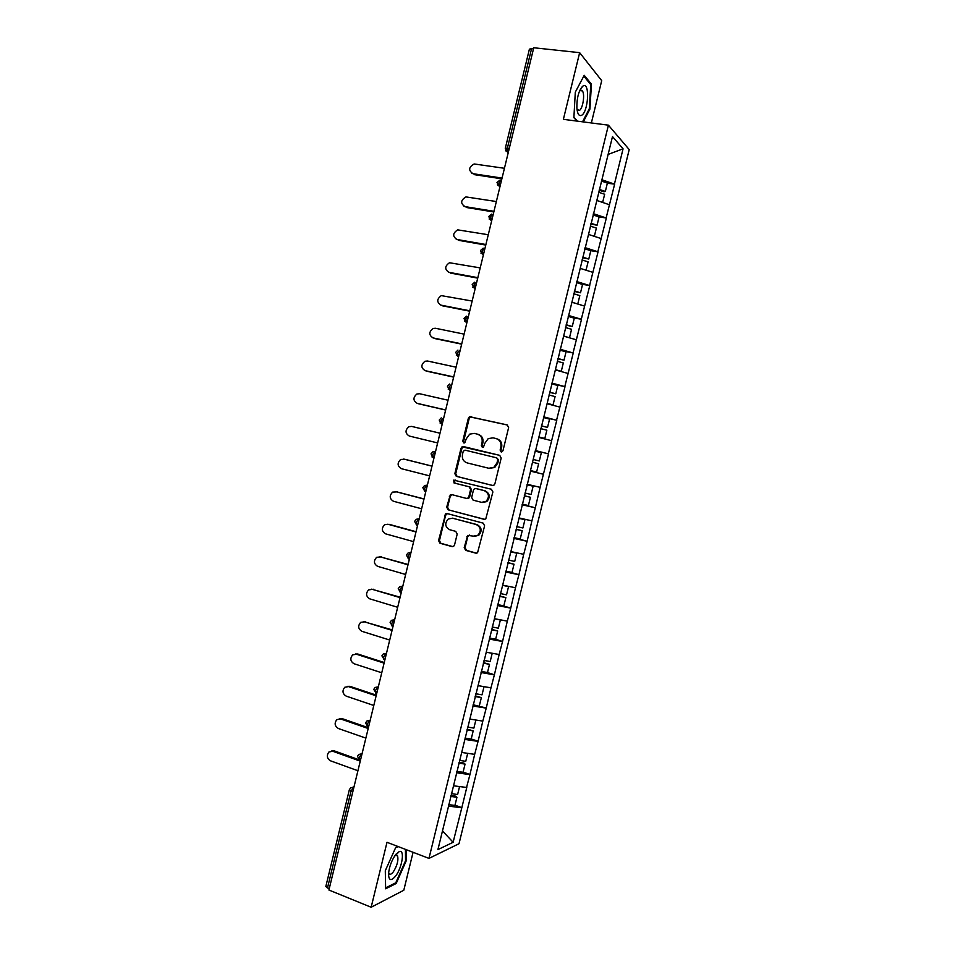 <?xml version="1.0" encoding="UTF-8"?>
<svg xmlns="http://www.w3.org/2000/svg" width="955" height="955" viewBox="0 0 955 955"><rect width="100%" height="100%" fill="white"/><g stroke="black" fill="none" stroke-linecap="round" stroke-linejoin="round"><path stroke-width="1.43" d="M501.172 451.942L502.963 450.76L508.633 427.554L507.129 424.891L469.478 416.702L468.356 418.183L462.781 441.091L463.796 442.941L464.822 442.774L466.279 438.799L469.705 434.131L474.337 433.403L477.333 434.119C481.117 435.456 482.693 438.273 482.06 442.571L481.332 445.555L482.37 447.418L483.433 447.238L484.877 443.251L488.208 438.632L493.031 437.832L496.063 438.548C499.895 439.909 501.494 442.75 500.85 447.071L500.122 450.08L501.172 451.942M395.967 855.131L396.098 854.104M580.377 89.209L580.449 89.877M464.202 547.633L465.67 550.355L475.805 553.148L477.548 552.79L484.627 525.835L483.135 523.125L447.215 513.575L445.627 513.862L438.548 540.554L439.992 543.252L452.025 546.582L453.697 546.248L454.544 544.971L457.194 534.06L455.738 531.362L449.745 529.739C444.994 526.921 444.505 523.34 448.265 518.995L452.563 518.207L476.199 524.522C480.95 527.232 481.535 530.801 477.93 535.218L473.358 536.137L467.711 535.397L464.202 547.633L465.061 547.681L466.529 550.402L476.64 553.196M387.002 842.298L371.161 907.25L328.914 890.024L533.75 47.75L579.649 52.668L563.378 119.339L608.419 125.165L428.974 858.39L387.002 842.298M492.338 485.438L493.986 485.128L494.905 483.767L501.196 458.018L499.692 455.344L463.533 446.582L462.077 446.821L461.026 448.265L454.843 473.68L456.287 476.33L492.565 485.486M492.899 491.944L485.761 518.971L484.066 519.317L448.134 509.803L446.689 507.141L450.283 494.905L451.834 494.63L466.327 498.391L467.926 498.092L468.845 496.743L470.612 489.485L469.144 486.811L454.043 482.967L453.709 480.126L491.407 489.247L492.899 491.944M608.419 125.165L629.214 149.589L459.021 843.719L428.974 858.39M454.998 805.184L461.826 807.667L466.78 787.469L453.53 785.81M461.826 807.667L453.112 842.298L437.915 849.604L530.562 471.221M535.469 450.163L530.335 471.161M535.695 450.211L612.489 136.577L623.066 148.825L614.423 184.112L601.698 179.683M607.356 183.229L614.423 184.112M614.602 184.303L606.127 217.955L593.377 213.681M599.083 216.976L606.127 217.955M606.318 218.134L597.842 251.762L585.057 247.632M590.775 250.688L597.842 251.762M598.033 251.917L589.569 285.533L576.76 281.558M581.798 284.232L589.569 285.533M589.76 285.664L581.297 319.257L568.464 315.437M572.511 317.657L581.297 319.257M581.5 319.388L573.048 352.956L560.179 349.267M562.638 350.903L573.048 352.956M573.239 353.064L564.799 386.608L551.894 383.074M549.674 392.171L555.774 393.794L557.804 385.498L551.704 383.85L564.799 386.608M565.002 386.703L556.562 420.224L543.634 416.834M543.514 417.299L556.562 420.224M556.765 420.296L548.325 453.804L535.373 450.569M535.337 450.724L548.325 453.804M548.54 453.864L540.112 487.348L527.351 484.316M522.182 504.419L535.325 507.785L540.112 487.348M535.325 507.785L531.899 520.857L519.114 517.956M514.029 537.749L527.124 541.258L531.899 520.857M527.124 541.258L523.698 554.318L510.877 551.572M507.559 571.508L518.923 574.683L523.698 554.318M518.923 574.683L515.497 587.755L502.664 585.152M501.423 605.363L510.746 608.084L515.497 587.755M510.746 608.084L507.32 621.144L494.451 618.685M494.499 638.99L502.569 641.438L507.32 621.144M502.569 641.438L499.143 654.509L486.25 652.181M487.169 672.475L494.404 674.755L499.143 654.509M494.404 674.755L490.977 687.827L478.049 685.642M473.131 704.766L486.25 708.037L490.977 687.827M486.25 708.037L482.812 721.109L469.872 719.079M471.221 738.955L478.097 741.283L482.812 721.109M478.097 741.283L474.671 754.355L461.695 752.456M463.103 772.094L469.956 774.493L474.671 754.355M469.956 774.493L466.529 787.565M469.717 774.577L456.49 772.75M477.858 741.355L464.655 739.373M486.011 708.097L472.844 705.972M494.165 674.803L481.034 672.523M502.342 641.462L489.223 639.05M510.519 608.096L497.436 605.53M518.708 574.683L505.649 571.973M526.897 541.234L513.874 538.381M535.11 507.75L522.11 504.753M543.323 474.229L530.347 471.09M551.548 440.673L538.823 437.438M559.773 407.081L547.084 403.702M568.022 373.453L555.356 369.919M576.271 339.777L563.641 336.112M584.532 306.077L571.926 302.257M592.804 272.33L580.222 268.367M601.077 238.547L588.531 234.441M609.374 204.728L596.851 200.466M533.475 48.884L531.565 48.681L507.38 148.144L509.266 148.407M505.291 148.335L529.404 49.159L531.565 48.681M623.066 148.825L608.132 154.412M591.36 122.956L601.71 80.638L579.649 52.668M371.161 907.25L403.798 890.251L413.073 852.29M329.212 888.783L325.81 886.55L349.339 789.785M461.575 807.775L448.325 806.08M453.112 842.298L442.487 830.922M530.359 471.054L543.538 474.289M583.278 121.918L589.915 109.109L591.443 84.159L584.221 75.314L575.304 92.146L573.883 117.68L576.999 121.106M397.96 846.5L395.704 847.491L385.295 870.697L385.629 888.795L396.17 883.494L406.221 860.789L406.138 849.64M501.566 451.978L500.921 450.283L501.662 447.298C502.294 442.977 500.695 440.136 496.875 438.787L496.6 438.703M477.846 434.262L478.169 434.346C481.953 435.695 483.528 438.5 482.896 442.798L482.168 445.782L482.776 447.453M507.618 425.071L470.314 416.965L469.203 418.445L463.629 441.317L464.226 442.977M499.871 455.392L462.936 447.036L461.886 448.48L455.702 473.847L457.159 476.497L492.78 485.498M497.758 459.725L496.719 457.851L464.99 450.139L463.235 451.309L462.471 454.437C461.826 458.71 463.39 461.54 467.15 462.912L488.805 468.26L493.902 467.341L496.994 462.889L497.758 459.725L498.57 459.928L496.719 457.851M489.091 468.332L494.714 467.532L497.806 463.08L496.994 462.889M498.57 459.928L497.806 463.08M484.734 519.365L448.134 509.803M452.145 494.714L450.211 496.409L447.573 507.26L449.017 509.922M467.174 498.522L468.774 498.235L469.693 496.875L471.46 489.64L469.991 486.966L454.043 482.967M455.26 480.067L454.58 480.293L454.914 483.123M481.511 502.33L485.94 501.471C489.724 497.042 489.187 493.449 484.352 490.691L475.948 488.554L474.349 488.841L473.417 490.202L471.651 497.471L473.119 500.145L481.511 502.33M482.442 502.473L486.764 501.602C490.536 497.185 490.011 493.592 485.176 490.834L484.352 490.691M476.521 488.65L485.176 490.834M469.49 535.087L467.723 536.758L465.061 547.681M474.695 536.316L478.777 535.289C482.37 530.885 481.786 527.315 477.034 524.605L476.199 524.522M452.276 518.135L477.034 524.605M447.429 513.635L445.603 515.306L439.443 540.625L440.876 543.311L452.849 546.618M589.175 109.013L589.915 109.109M590.274 84.028L591.443 84.159M405.529 860.515L406.221 860.789M395.167 883.1L396.17 883.494M504.431 168.283L474.181 163.974C468.619 167.149 468.213 170.384 472.976 173.691L471.794 173.321M599.31 189.412L605.339 191.43L607.392 183.074L601.364 181.044M599.131 190.188L603.894 191.776L605.339 191.43M598.63 192.242L604.658 194.247L602.641 202.436M474.169 174.634L501.876 178.824M472.976 173.691L502.055 178.096M496.349 201.529L465.933 196.921C460.608 200.192 460.286 203.427 464.978 206.614L463.987 206.316M591.014 223.303L597.054 225.249L599.107 216.904L593.067 214.947M590.847 223.983L597.054 225.249M590.333 226.12L596.374 228.066L594.344 236.339M466.207 207.474L493.807 211.962M464.978 206.614L493.974 211.318M488.28 234.739L457.696 229.857C452.622 233.199 452.384 236.41 457.003 239.49L456.215 239.275M582.729 257.146L588.781 259.032L590.823 250.699L584.77 248.801M582.586 257.731L588.781 259.032M586 270.181L582.992 269.238M582.037 259.963L588.089 261.849L586.048 270.181M458.245 240.278L485.761 245.065M457.003 239.49L485.892 244.516M480.21 267.901L449.483 262.744C444.648 266.159 444.493 269.358 449.029 272.342L448.456 272.187M574.456 290.965L580.521 292.779L582.55 284.459L576.498 282.62M574.337 291.454L580.521 292.779M577.465 303.929L571.95 302.186M573.764 293.782L579.828 295.596L577.787 303.917M450.283 273.046L477.715 278.132M449.029 272.342L477.834 277.678M472.152 301.04L441.294 295.62C436.686 299.082 436.602 302.257 441.067 305.158L440.721 305.075M566.184 324.736L572.26 326.491L574.301 318.17L568.225 316.403M566.088 325.13L572.26 326.491M568.822 337.616L563.677 335.933M565.491 327.541L571.568 329.296L569.538 337.616M442.344 305.791L469.681 311.163M441.067 305.158L469.776 310.805M464.106 334.131L435.456 328.269L433.128 328.46C428.735 331.958 428.735 335.11 433.116 337.927L433.009 337.903M557.923 358.471L564.011 360.166L566.04 351.858L559.964 350.151M557.851 358.77L564.011 360.166M557.684 370.576L561.289 371.268L555.428 369.657M557.231 361.276L563.319 362.972L561.289 371.268M434.406 338.488L461.659 344.158M433.116 337.927L461.731 343.884M581.464 115.364C588.292 112.415 590.166 81.939 583.183 85.926L582.55 86.344C578.67 90.785 576.772 97.971 576.856 107.903C577.417 113.872 578.957 116.355 581.464 115.364M576.987 109.276L579.291 110.458C582.825 109.037 585.164 94.187 582.359 90.904L580.485 90.677M577.441 121.166L573.907 117.274M583.803 76.114L590.763 84.625L589.283 108.798L582.538 121.822M580.33 89.281L580.413 89.937M580.449 90.319L579.47 91.143M395.692 875.95C402.318 867.403 405.004 848.983 399.19 851.609L395.418 854.952C391.49 860.694 389.198 866.985 388.542 873.825C388.733 880.665 391.108 881.381 395.692 875.95M388.637 872.607L388.983 873.527C389.962 874.887 391.419 874.303 393.388 871.772C397.268 865.421 398.653 860.073 397.519 855.728L395 855.525M405.433 849.365L405.529 860.789L395.776 882.79L385.605 887.899M395.561 847.813L398.259 846.619M396.038 854.164L395.955 854.916M456.06 367.198L427.506 361.014L424.987 361.253C420.797 364.786 420.857 367.926 425.166 370.671L425.441 370.767M549.626 392.374L555.774 393.794M547.131 403.523L553.052 404.896L547.179 403.344M548.982 394.976L555.082 396.6L553.052 404.896M426.479 371.149L453.649 377.13M425.166 370.671L453.697 376.939M448.026 400.217L419.567 393.735L416.869 394.021C412.882 397.578 413.002 400.694 417.228 403.368L418.015 403.607M541.437 425.823L547.537 427.398L549.567 419.114L543.467 417.526M541.401 425.942L547.537 427.398M538.918 437.068L544.827 438.476L538.942 436.984M540.745 428.628L546.857 430.192L544.827 438.476M418.553 403.774L445.639 410.053M417.228 403.368L445.663 409.946M440.004 433.212L411.641 426.408L408.764 426.754C404.968 430.323 405.147 433.427 409.301 436.041L437.641 442.929L409.301 436.041M539.324 460.955L533.188 459.474L539.324 460.955L541.354 452.682L535.23 451.154M530.479 470.54L536.615 472.033L538.632 463.748L532.508 462.244M404.729 459.26L432.006 466.1M405.075 459.331L400.694 459.451C397.065 463.032 397.292 466.1 401.375 468.678L429.631 475.877M524.975 493.031L531.111 494.475L533.141 486.214L527.005 484.746M527.017 484.698L533.141 486.214M522.266 504.109L528.402 505.541L530.431 497.269L524.295 495.836M524.307 495.752L530.431 497.269M403.714 459.057L431.994 466.159M396.301 491.741L424.02 498.928M397.173 491.873L392.648 492.112C389.174 495.693 389.449 498.749 393.472 501.268L421.632 508.776M516.762 526.587L522.91 527.972L524.928 519.711L519.019 518.362M519.054 518.219L524.928 519.711M514.053 537.653L520.2 539.014L522.218 530.753L516.082 529.38M516.118 529.201L522.218 530.753M395.8 491.67L423.984 499.083M389.282 524.367L416.046 531.72M415.986 531.959L387.897 524.235L384.614 524.737C381.296 528.318 381.606 531.35 385.569 533.833L413.634 541.652M508.561 560.096L514.709 561.421L516.739 553.16L510.806 551.871M510.865 551.644L516.739 553.16M505.852 571.15L512.011 572.451L514.029 564.202L507.869 562.889M507.941 562.614L514.029 564.202M379.756 556.717L408.083 564.477M381.403 556.837L376.604 557.326C373.417 560.895 373.775 563.904 377.667 566.363L405.648 574.48M500.36 593.568L506.532 594.822L508.549 586.585L502.605 585.355M507.702 586.167L508.549 586.585M497.662 604.611L503.834 605.852L505.852 597.615L499.68 596.35M499.763 596.004L505.852 597.615M379.995 556.777L408 564.811M371.626 589.163L400.121 597.197M373.536 589.259L368.606 589.868C365.562 593.437 365.956 596.433 369.788 598.857L397.674 607.285M492.171 627.005L498.355 628.199L500.372 619.974L494.427 618.804M489.473 638.036L495.657 639.217L497.674 630.98L491.491 629.787M491.598 629.345L497.674 630.98M372.104 589.283L400.026 597.615M363.521 621.598L392.171 629.882M365.67 621.657L360.632 622.374C357.707 625.931 358.137 628.915 361.909 631.315L389.7 640.041M483.994 660.406L490.19 661.54L492.207 653.316L486.238 652.205M481.296 671.425L487.492 672.535L489.509 664.322L483.314 663.188M483.445 662.639L489.509 664.322M364.225 621.753L392.051 630.384M355.439 653.996L357.815 654.02L384.232 662.531M357.815 654.02L352.682 654.843C349.864 658.389 350.318 661.349 354.03 663.737L381.749 672.774M475.829 693.76L482.024 694.846L484.03 686.657M475.148 696.541L481.356 697.616L479.338 705.829M475.304 695.909L481.356 697.616M356.358 654.187L384.089 663.128M347.369 686.37L349.972 686.335L376.306 695.145M349.972 686.335L344.731 687.278C342.033 690.811 342.511 693.76 346.176 696.123L373.799 705.47M467.663 727.089L473.883 728.104L475.865 720.01M464.978 738.084L471.197 739.075L473.202 730.873L466.995 729.859M467.162 729.143L473.202 730.873M348.491 686.585L376.139 695.825M339.323 718.721L342.129 718.626L368.379 727.722M342.129 718.626L336.805 719.664C334.202 723.186 334.704 726.122 338.321 728.486L365.849 738.12M459.522 760.383L465.742 761.338L467.699 753.34M456.824 771.354L463.056 772.297L465.061 764.096L458.842 763.152M459.045 762.341L463.975 763.093L465.061 764.096M340.637 718.948L368.188 728.498M331.301 751.036L334.31 750.881L358.495 759.559M334.31 750.881L328.902 752.027C326.383 755.524 326.908 758.449 330.478 760.801L357.922 770.745M451.381 793.629L457.612 794.524L459.546 786.622M448.695 804.599L454.926 805.471L456.932 797.282L450.7 796.398M450.915 795.491L455.857 796.195L456.932 797.282M332.794 751.275L360.262 761.135M508.287 152.418L505.279 148.383L507.38 148.144L508.191 152.848M352.825 791.671L351.058 791.015L327.458 888.066M353.935 787.123L351.058 791.015L349.351 789.725L350.604 787.887L353.851 787.481M508.263 152.525L505.613 150.735M500.098 180.006L496.994 182.477L499.31 186.392L499.071 182.321L501.566 180.077M491.622 214.099L488.709 216.534L490.989 220.414L490.763 216.463L493.281 214.135M483.17 248.157L480.449 250.556L482.693 254.412L482.478 250.556L485.009 248.169M474.742 282.179L472.188 284.506L474.396 288.362L474.193 284.626L476.736 282.155M463.927 318.481L466.112 322.289L465.921 318.648L468.487 316.117M457.946 350.115L455.69 352.371L457.827 356.167L457.648 352.634L460.238 350.031M449.59 384.029L447.453 386.25L449.566 390.022L449.399 386.584L452.002 383.898M441.246 417.896L439.228 420.081L441.306 423.841L441.15 420.487L443.765 417.741M433.964 458.042L431.887 456.884M425.763 491.789L424.82 491.359L424.689 488.196L426.837 485.176L424.605 485.534L422.802 487.623L424.82 491.359L425.799 491.622M417.562 525.513L416.583 525.071L416.476 521.991L418.636 518.899L416.32 519.281L414.601 521.346L416.583 525.071L417.598 525.346M409.373 559.188L408.37 558.747L408.263 555.75L410.447 552.575L408.048 553.005L406.412 555.022L408.37 558.747L409.409 559.033M497.352 184.888L500.002 186.5M489.115 218.993L491.73 220.545M480.89 253.075L483.457 254.543M472.689 287.121L475.196 288.517M464.488 321.131L466.935 322.456M456.311 355.117L458.698 356.358M448.158 389.067L450.462 390.225M440.016 422.993L442.237 424.056M434.012 457.851L433.057 457.612L432.913 454.365L435.05 451.417L432.913 451.739L431.015 453.876L433.463 457.911M401.219 592.697L400.157 592.387L400.061 589.474L402.258 586.227L399.799 586.68L398.235 588.662L400.694 592.685M393.042 626.325L391.956 625.991L391.872 623.161L394.093 619.831L391.562 620.308L390.07 622.266L392.517 626.289M384.877 659.905L383.767 659.559L383.695 656.801L385.927 653.399L383.337 653.9L381.905 655.834L384.364 659.845M375.518 690.405L377.774 686.932L375.136 687.457L373.751 689.367L376.21 693.378L375.518 690.405M368.558 726.982L367.412 726.588L367.353 723.986L369.621 720.428L366.947 720.977L365.61 722.851L367.591 726.648M360.417 760.466L359.247 760.049L359.199 757.518L361.491 753.877L358.77 754.45L357.48 756.312L359.641 760.192M501.662 447.298L500.85 447.071M482.168 445.782L481.332 445.555M482.896 442.798L482.06 442.571M463.629 441.317L462.781 441.091M469.203 418.445L468.356 418.183M471.71 416.75L470.875 416.487M500.921 450.283L500.122 450.08M457.159 476.497L456.287 476.33M455.702 473.847L454.843 473.68M461.886 448.48L461.026 448.265M464.393 446.809L463.533 446.582M447.573 507.26L446.689 507.141M450.211 496.409L449.339 496.278M469.693 496.875L468.845 496.743M471.46 489.64L470.612 489.485M469.991 486.966L469.144 486.811M476.796 488.697L475.948 488.554M467.723 536.758L466.864 536.686M453.434 518.314L452.563 518.207M452.801 546.63L452.025 546.582M440.876 543.311L439.992 543.252M439.443 540.625L438.548 540.554M445.603 515.306L444.72 515.199M476.629 553.196L475.805 553.148M466.529 550.402L465.67 550.355M466.338 316.165L463.939 318.457M376.712 693.461L375.59 693.091M369.549 720.392L370.194 720.249M361.193 753.793L362.1 753.543M352.849 787.171L354.019 786.789M470.314 416.965L469.478 416.702M462.936 447.036L462.077 446.821M494.714 467.532L493.902 467.341M451.154 495.048L450.283 494.905M468.774 498.235L467.926 498.092M454.58 480.293L453.709 480.126M486.764 501.602L485.94 501.471M468.571 535.469L467.711 535.397M478.777 535.289L477.93 535.218M446.51 513.969L445.627 513.862M579.995 90.618L582.359 90.904M580.019 90.606L582.55 86.344M395.776 855.107L399.19 851.609M395.442 854.928L397.519 855.728"/></g></svg>
